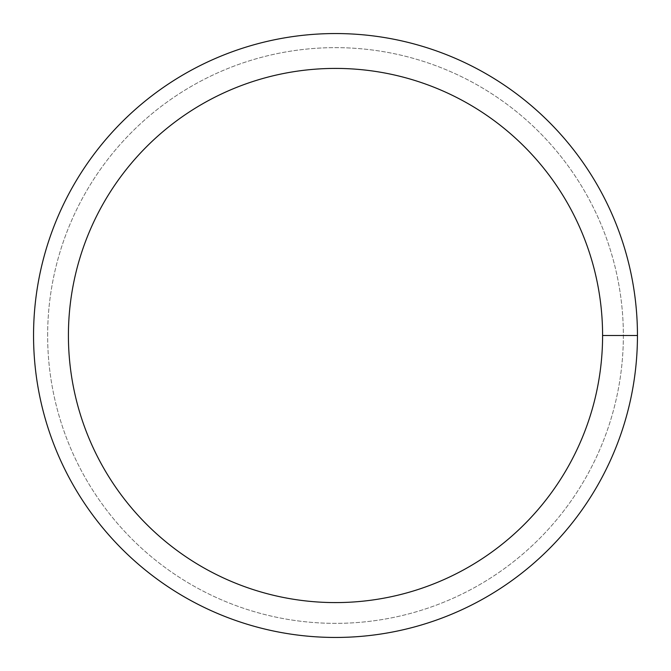 <?xml version="1.0" encoding="UTF-8"?>
<svg xmlns="http://www.w3.org/2000/svg" width="671" height="671" viewBox="0 0 671 671"><rect width="100%" height="100%" fill="white"/><g stroke="black" fill="none" stroke-linecap="round" stroke-linejoin="round"><path stroke-width="0.5" stroke-dasharray="3.35 2.52" d="M47.641 335.5A287.859 287.859 0 0 1 479.43 86.207A287.859 287.859 0 0 1 479.43 584.793A287.859 287.859 0 0 1 47.641 335.5A287.859 287.859 0 0 1 479.43 86.207A287.859 287.859 0 0 1 479.43 584.793A287.859 287.859 0 0 1 47.641 335.5A287.859 287.859 0 0 1 335.5 47.641A287.859 287.859 0 0 1 623.359 335.5A287.859 287.859 0 0 1 335.5 623.359A287.859 287.859 0 0 1 47.641 335.5M33.55 335.5A301.95 301.95 0 0 1 486.475 74.003A301.95 301.95 0 0 1 486.475 596.997A301.95 301.95 0 0 1 33.55 335.5M623.359 335.5L637.45 335.5"/><path stroke-width="1.01" d="M68.417 335.5A267.083 267.083 0 0 1 469.046 104.198A267.083 267.083 0 0 1 469.046 566.802A267.083 267.083 0 0 1 68.417 335.5M33.55 335.5A301.95 301.95 0 0 1 486.475 74.003A301.95 301.95 0 0 1 486.475 596.997A301.95 301.95 0 0 1 33.55 335.5M637.45 335.5L602.583 335.5"/></g></svg>
